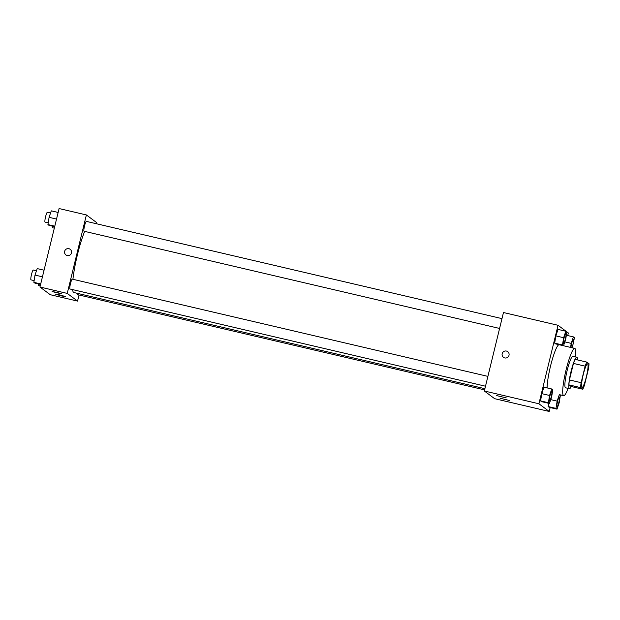 <?xml version="1.0" encoding="UTF-8"?>
<svg xmlns="http://www.w3.org/2000/svg" width="620" height="620" viewBox="0 0 620 620"><rect width="100%" height="100%" fill="white"/><g stroke="black" fill="none" stroke-linecap="round" stroke-linejoin="round"><path stroke-width="0.93" d="M586.35 376.821A12.136 1.767 -76.8 0 1 582.04 387.485A12.136 1.767 -76.8 0 1 583.087 375.263A12.136 1.767 -76.8 0 1 587.574 363.847A12.136 1.767 -76.8 0 1 586.35 376.821M589 363.723L586.83 362.103A15.67 2.286 -76.8 0 0 585.148 366.156L581.118 382.679A15.67 2.286 -76.8 0 0 580.615 387.608L582.784 389.228A15.67 2.286 -76.8 0 0 584.466 385.175L588.496 368.66A15.67 2.286 -76.8 0 0 589 363.723M580.615 387.608L568.92 384.873L571.09 386.493L582.784 389.228M568.92 384.873A15.67 2.286 -76.8 0 1 569.431 379.944L581.118 382.679M586.83 362.103L575.135 359.368A15.67 2.286 -76.8 0 0 573.454 363.421L569.431 379.944M577.46 359.91A16.19 2.356 103.2 0 0 576.802 357.167A16.19 2.356 103.2 0 0 570.935 371.892A16.19 2.356 103.2 0 0 569.292 388.624A16.19 2.356 103.2 0 0 569.423 388.694A16.19 2.356 103.2 0 0 571.229 386.524M569.423 388.694L565.525 387.779A16.19 2.356 -76.8 0 1 565.394 387.709A16.19 2.356 -76.8 0 1 567.037 370.977A16.19 2.356 -76.8 0 1 572.903 356.26L576.802 357.167M573.454 363.421L585.148 366.156M568.098 388.384A24.281 3.542 -76.8 0 1 563.681 395.661A24.281 3.542 -76.8 0 1 565.765 371.21A24.281 3.542 -76.8 0 1 574.748 348.378A24.281 3.542 -76.8 0 1 575.468 356.856M547.104 387.903A24.281 3.542 -76.8 0 1 551.854 361.003A24.281 3.542 -76.8 0 1 559.155 344.728L574.748 348.378M567.711 335.56L568.339 332.979L558.039 325.291L538.912 403.767L549.204 411.447L550.157 407.549M555.977 408.379L548.181 406.557L548.692 403.325L548.181 406.557L549.219 407.332L557.016 409.154L559.209 402.675L560.364 395.421L559.325 394.646L557.132 401.125L555.977 408.379L557.016 409.154M551.746 388.988L543.949 387.167L541.756 393.646L540.601 400.9L541.64 401.675L549.436 403.496L551.63 397.025L552.784 389.763L551.746 388.988L549.553 395.467L548.398 402.721L549.436 403.496M565.827 331.235L558.031 329.406L555.838 335.885L554.683 343.139L555.721 343.922L563.518 345.743L565.711 339.264L566.866 332.01L565.827 331.235L563.634 337.714L562.48 344.968L563.518 345.743M507.718 351.656A3.542 3.495 -53.3 0 0 506.432 351.06A3.542 3.495 126.7 0 1 508.4 356.585A3.542 3.495 126.7 0 1 502.425 353.02A3.542 3.495 126.7 0 1 506.432 351.06A3.542 3.495 -53.3 0 0 503.479 357.337M538.912 403.767L484.336 390.995L503.471 312.526L558.039 325.291M484.336 390.995L494.636 398.683L549.204 411.447M496.457 395.545L506.246 397.885L496.457 395.545M500.061 398.234L509.849 400.574L500.061 398.234M484.902 388.694L73.889 292.531A35.449 5.169 -76.8 0 1 72.594 289.602M72.92 279.287A35.449 5.169 -76.8 0 1 84.677 231.376M485.507 386.214L69.983 288.99A5.061 0.736 -76.8 0 1 70.416 283.898A5.061 0.736 -76.8 0 1 72.284 279.139L487.901 376.379M484.607 389.887L77.554 294.647A5.061 0.736 -76.8 0 1 77.368 293.345M499.588 328.453L84.056 231.237A5.061 0.736 -76.8 0 1 84.49 226.137A5.061 0.736 -76.8 0 1 86.366 221.387L501.983 318.626M77.547 301.095L67.247 293.407L39.959 287.021L50.259 294.709L77.547 301.095L79.035 294.988M96.402 223.735L96.674 222.619L86.382 214.938L67.247 293.407M56.312 292.237L61.868 293.911L52.08 291.571L56.312 292.237M61.202 295.887L55.637 294.206L60.628 295.097L65.472 296.6L61.202 295.887M86.382 214.938L59.094 208.553L39.959 287.021M71.463 252.921A3.542 3.495 126.7 0 1 65.929 254.96A3.542 3.495 126.7 0 1 65.247 250.031A3.542 3.495 126.7 0 1 71.463 252.921M70.169 249.287A3.542 3.495 -53.3 0 0 65.247 250.031A3.542 3.495 -53.3 0 0 65.937 254.96M54.312 228.152L52.654 227.765A5.061 0.736 -76.8 0 1 52.491 226.176M58.14 212.451L51.282 210.847L49.089 217.326L47.934 224.579L48.98 225.354L54.669 226.688M49.089 217.326L56.529 219.062M47.934 224.579L54.793 226.184M48.213 222.844L45.082 222.115A5.061 0.736 -76.8 0 1 45.516 217.023A5.061 0.736 -76.8 0 1 47.384 212.265L50.553 213.001M40.23 285.913L38.58 285.526A5.061 0.736 -76.8 0 1 38.409 283.929M44.059 270.204L37.208 268.599L35.007 275.079L33.86 282.333L34.898 283.108L40.595 284.44M35.007 275.079L42.447 276.822M33.86 282.333L40.711 283.937M34.131 280.604L31 279.868A5.061 0.736 -76.8 0 1 31.434 274.776A5.061 0.736 -76.8 0 1 33.302 270.018L36.472 270.762M572.314 347.804L574.446 337.668L573.399 336.892L571.206 343.364L570.571 347.401M570.927 347.487A5.061 0.736 -76.8 0 1 572.028 342.093A5.061 0.736 -76.8 0 1 573.399 339.217A5.061 0.736 -76.8 0 1 573.415 339.225A5.061 0.736 -76.8 0 1 572.927 344.635A5.061 0.736 -76.8 0 1 571.981 347.727M564.828 341.876L571.206 343.364M566.355 335.242L573.399 336.892M570.958 347.495A5.061 0.736 -76.8 0 1 572.058 342.093A5.061 0.736 -76.8 0 1 573.43 339.225L573.399 339.217M563.518 343.41L563.549 343.418A5.061 0.736 -76.8 0 1 563.518 343.41A5.061 0.736 -76.8 0 1 563.952 338.319A5.061 0.736 -76.8 0 1 565.82 333.56A5.061 0.736 -76.8 0 1 565.835 333.568L565.851 333.568A5.061 0.736 -76.8 0 1 565.347 338.977A5.061 0.736 -76.8 0 1 563.549 343.418A5.061 0.736 -76.8 0 1 563.983 338.326A5.061 0.736 -76.8 0 1 565.851 333.568M558.031 329.406L555.838 335.885L563.634 337.714M555.838 335.885L554.683 343.139L562.48 344.968M554.683 343.139L555.721 343.922M557.016 406.829L557.047 406.836A5.061 0.736 -76.8 0 1 557.016 406.829A5.061 0.736 -76.8 0 1 557.45 401.729A5.061 0.736 -76.8 0 1 559.317 396.978A5.061 0.736 -76.8 0 1 559.333 396.978L559.349 396.986A5.061 0.736 -76.8 0 1 558.845 402.388A5.061 0.736 -76.8 0 1 557.047 406.836A5.061 0.736 -76.8 0 1 557.481 401.737A5.061 0.736 -76.8 0 1 559.349 396.986M550.746 399.629L557.132 401.125M548.181 406.557L549.219 407.332M563.681 395.661L559.325 394.646M549.467 401.179L549.436 401.171A5.061 0.736 -76.8 0 1 549.436 401.171A5.061 0.736 -76.8 0 1 549.87 396.079A5.061 0.736 -76.8 0 1 551.746 391.321A5.061 0.736 -76.8 0 1 551.761 391.321A5.061 0.736 -76.8 0 1 551.265 396.73A5.061 0.736 -76.8 0 1 549.467 401.179A5.061 0.736 -76.8 0 1 549.901 396.087A5.061 0.736 -76.8 0 1 551.777 391.329L551.777 391.329M543.949 387.167L541.756 393.646L549.553 395.467M541.756 393.646L540.601 400.9L548.398 402.721M540.601 400.9L541.64 401.675"/></g></svg>
